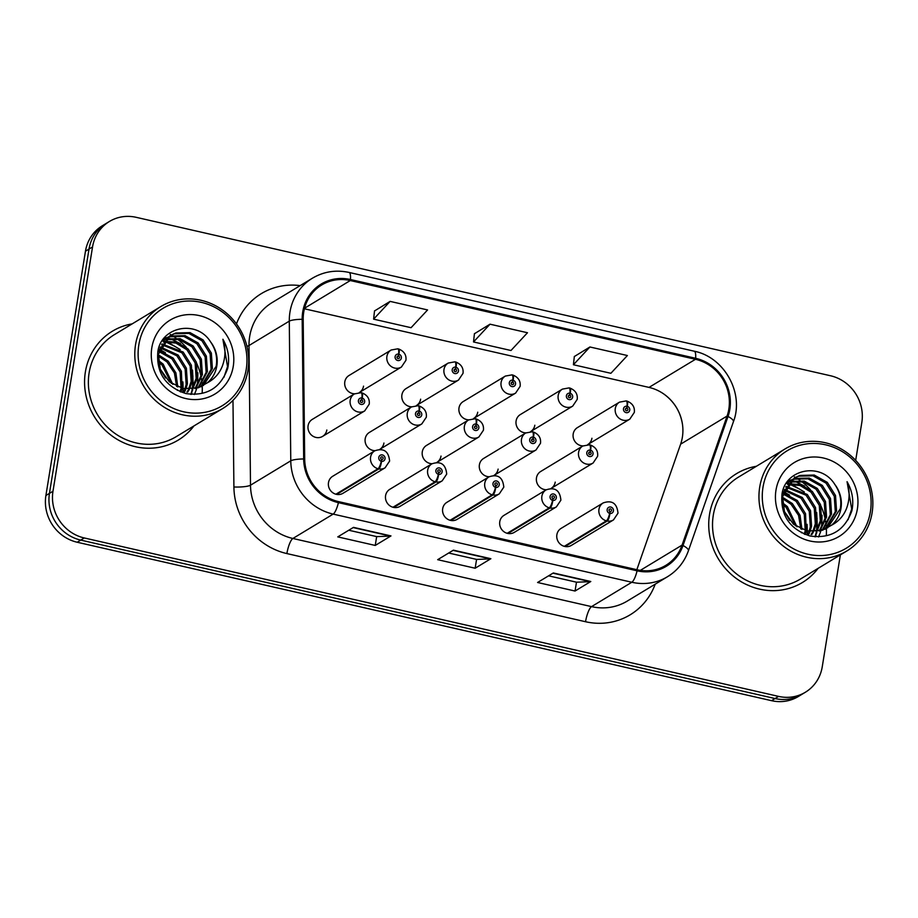 <?xml version="1.0" encoding="UTF-8"?>
<svg xmlns="http://www.w3.org/2000/svg" width="918" height="918" viewBox="0 0 918 918"><rect width="100%" height="100%" fill="white"/><g stroke="black" fill="none" stroke-linecap="round" stroke-linejoin="round"><path stroke-width="1.38" d="M438.356 474.285A6.633 1.629 105.4 0 1 435.086 481.778A9.937 9.318 -121.2 0 1 427.673 470.2A9.937 9.318 -121.2 0 1 431.896 463.831L389.806 489.305A9.937 9.318 58.8 0 0 385.583 495.663A9.937 9.318 58.8 0 0 389.737 505.669A9.937 9.318 58.8 0 0 400.099 506.311L442.189 480.837A9.937 9.318 -121.2 0 1 435.912 481.961A6.633 1.767 -79.7 0 0 438.632 474.354A3.316 3.11 58.8 0 0 442.132 471.852A3.316 3.11 58.8 0 0 439.527 467.962A3.316 3.11 58.8 0 0 435.889 470.429A3.316 3.11 58.8 0 0 438.356 474.285L438.747 472.403A1.331 1.239 -121.2 0 1 438.322 470.005A1.331 1.239 -121.2 0 1 440.261 471.427A1.331 1.239 -121.2 0 1 438.861 472.426L438.632 474.354M495.456 487.32A6.633 1.629 105.4 0 1 492.186 494.802A9.937 9.318 -121.2 0 1 484.773 483.224A9.937 9.318 -121.2 0 1 488.996 476.855L446.894 502.33A9.937 9.318 58.8 0 0 442.683 508.698A9.937 9.318 58.8 0 0 446.836 518.693A9.937 9.318 58.8 0 0 457.187 519.336L499.289 493.861A9.937 9.318 -121.2 0 1 493 494.986A6.633 1.767 -79.7 0 0 495.731 487.378A3.316 3.11 58.8 0 0 499.231 484.888A3.316 3.11 58.8 0 0 496.627 480.986A3.316 3.11 58.8 0 0 492.989 483.453A3.316 3.11 58.8 0 0 495.456 487.32L495.846 485.427A1.331 1.239 -121.2 0 1 495.422 483.04A1.331 1.239 -121.2 0 1 497.349 484.452A1.331 1.239 -121.2 0 1 495.949 485.45L495.731 487.378M552.556 500.344A6.633 1.629 105.4 0 1 549.285 507.826A9.937 9.318 -121.2 0 1 541.872 496.248A9.937 9.318 -121.2 0 1 546.084 489.879L503.993 515.354A9.937 9.318 58.8 0 0 499.771 521.722A9.937 9.318 58.8 0 0 503.936 531.717A9.937 9.318 58.8 0 0 514.287 532.371L556.377 506.897A9.937 9.318 -121.2 0 1 550.1 508.021A6.633 1.767 -79.7 0 0 552.82 500.402A3.316 3.11 58.8 0 0 556.319 497.912A3.316 3.11 58.8 0 0 553.715 494.022A3.316 3.11 58.8 0 0 550.077 496.489A3.316 3.11 58.8 0 0 552.556 500.344L552.946 498.463A1.331 1.239 -121.2 0 1 552.521 496.064A1.331 1.239 -121.2 0 1 554.449 497.487A1.331 1.239 -121.2 0 1 553.049 498.485L552.82 500.402M609.644 513.369A6.633 1.629 105.4 0 1 606.373 520.862A9.937 9.318 -121.2 0 1 598.961 509.283A9.937 9.318 -121.2 0 1 603.183 502.915L561.093 528.389A9.937 9.318 58.8 0 0 556.87 534.758A9.937 9.318 58.8 0 0 561.024 544.753A9.937 9.318 58.8 0 0 571.386 545.395L613.476 519.921A9.937 9.318 -121.2 0 1 607.2 521.045A6.633 1.767 -79.7 0 0 609.919 513.437A3.316 3.11 58.8 0 0 613.419 510.936A3.316 3.11 58.8 0 0 610.814 507.046A3.316 3.11 58.8 0 0 607.177 509.513A3.316 3.11 58.8 0 0 609.644 513.369L610.034 511.487A1.331 1.239 -121.2 0 1 609.609 509.088A1.331 1.239 -121.2 0 1 611.549 510.511A1.331 1.239 -121.2 0 1 610.149 511.51L609.919 513.437M381.268 461.261A6.633 1.629 105.4 0 1 377.998 468.742A9.937 9.318 -121.2 0 1 370.585 457.164A9.937 9.318 -121.2 0 1 374.796 450.795L332.706 476.27A9.937 9.318 58.8 0 0 328.483 482.639A9.937 9.318 58.8 0 0 332.649 492.633A9.937 9.318 58.8 0 0 342.999 493.276L385.09 467.813A9.937 9.318 -121.2 0 1 378.813 468.926A6.633 1.767 -79.7 0 0 381.532 461.318A3.316 3.11 58.8 0 0 385.032 458.828A3.316 3.11 58.8 0 0 382.427 454.938A3.316 3.11 58.8 0 0 378.79 457.405A3.316 3.11 58.8 0 0 381.268 461.261L381.659 459.367A1.331 1.239 -121.2 0 1 381.222 456.98A1.331 1.239 -121.2 0 1 383.162 458.403A1.331 1.239 -121.2 0 1 381.762 459.402L381.532 461.318M383.931 443.038A9.937 9.318 58.8 0 1 379.708 449.407A9.937 9.318 58.8 0 0 379.708 449.407L421.798 423.932A9.937 9.318 -121.2 0 1 411.448 423.29A9.937 9.318 -121.2 0 1 407.294 413.295A9.937 9.318 -121.2 0 1 411.505 406.926L369.415 432.401A9.937 9.318 58.8 0 0 365.192 438.77A9.937 9.318 58.8 0 0 374.992 450.681M441.019 456.074A9.937 9.318 58.8 0 1 436.807 462.442A9.937 9.318 58.8 0 0 436.807 462.442L478.898 436.968A9.937 9.318 -121.2 0 1 468.547 436.314A9.937 9.318 -121.2 0 1 464.382 426.319A9.937 9.318 -121.2 0 1 468.605 419.951L426.514 445.425A9.937 9.318 58.8 0 0 422.291 451.794A9.937 9.318 58.8 0 0 432.091 463.716M498.118 469.098A9.937 9.318 58.8 0 1 493.895 475.467A9.937 9.318 58.8 0 0 493.895 475.467L535.997 449.992A9.937 9.318 -121.2 0 1 525.635 449.35A9.937 9.318 -121.2 0 1 521.481 439.355A9.937 9.318 -121.2 0 1 525.704 432.986L483.602 458.461A9.937 9.318 58.8 0 0 479.391 464.829A9.937 9.318 58.8 0 0 489.191 476.74M555.218 482.122A9.937 9.318 58.8 0 1 550.995 488.491A9.937 9.318 58.8 0 0 550.995 488.491L593.085 463.028A9.937 9.318 -121.2 0 1 582.735 462.374A9.937 9.318 -121.2 0 1 578.581 452.379A9.937 9.318 -121.2 0 1 582.792 446.01L540.702 471.485A9.937 9.318 58.8 0 0 536.479 477.853A9.937 9.318 58.8 0 0 546.279 489.764M322.608 436.383L364.71 410.908A9.937 9.318 -121.2 0 1 354.348 410.266A9.937 9.318 -121.2 0 1 350.194 400.271A9.937 9.318 -121.2 0 1 354.417 393.902L312.315 419.377A9.937 9.318 58.8 0 0 308.092 425.734A9.937 9.318 58.8 0 0 312.258 435.74A9.937 9.318 58.8 0 0 322.608 436.383A9.937 9.318 58.8 0 0 326.831 430.014M420.639 399.169A9.937 9.318 58.8 0 1 416.416 405.538A9.937 9.318 58.8 0 0 416.416 405.538L458.507 380.063A9.937 9.318 -121.2 0 1 448.156 379.421A9.937 9.318 -121.2 0 1 444.002 369.426A9.937 9.318 -121.2 0 1 448.214 363.058L406.123 388.532A9.937 9.318 58.8 0 0 401.9 394.901A9.937 9.318 58.8 0 0 411.7 406.812M477.727 412.193A9.937 9.318 58.8 0 1 473.516 418.562A9.937 9.318 58.8 0 0 473.516 418.562L515.606 393.099A9.937 9.318 -121.2 0 1 505.256 392.445A9.937 9.318 -121.2 0 1 501.09 382.45A9.937 9.318 -121.2 0 1 505.313 376.082L463.223 401.556A9.937 9.318 58.8 0 0 459 407.925A9.937 9.318 58.8 0 0 468.8 419.836M534.827 425.229A9.937 9.318 58.8 0 1 530.604 431.598A9.937 9.318 58.8 0 0 530.604 431.598L572.706 406.123A9.937 9.318 -121.2 0 1 562.344 405.481A9.937 9.318 -121.2 0 1 558.19 395.486A9.937 9.318 -121.2 0 1 562.413 389.117L520.311 414.58A9.937 9.318 58.8 0 0 516.1 420.949A9.937 9.318 58.8 0 0 525.899 432.871M587.692 444.633A9.937 9.318 58.8 0 0 587.704 444.622L629.794 419.147A9.937 9.318 -121.2 0 1 619.443 418.505A9.937 9.318 -121.2 0 1 615.29 408.51A9.937 9.318 -121.2 0 1 619.501 402.141L577.411 427.616A9.937 9.318 58.8 0 0 573.188 433.984A9.937 9.318 58.8 0 0 582.987 445.896M587.704 444.622A9.937 9.318 58.8 0 0 591.926 438.253M359.305 392.514A9.937 9.318 58.8 0 0 359.317 392.514L401.418 367.039A9.937 9.318 -121.2 0 1 391.057 366.385A9.937 9.318 -121.2 0 1 386.903 356.391A9.937 9.318 -121.2 0 1 391.125 350.022L349.024 375.496A9.937 9.318 58.8 0 0 344.801 381.865A9.937 9.318 58.8 0 0 354.612 393.788M359.317 392.514A9.937 9.318 58.8 0 0 363.539 386.145M85.374 371.962A63.617 59.67 58.8 0 0 111.996 435.935A63.617 59.67 58.8 0 0 178.264 440.078A63.617 59.67 58.8 0 0 193.962 425.929A63.617 59.67 58.8 0 1 178.264 440.078A63.617 59.67 58.8 0 1 111.996 435.935A63.617 59.67 58.8 0 1 85.374 371.962A63.617 59.67 58.8 0 1 112.386 331.214A63.617 59.67 58.8 0 0 85.374 371.962M709.534 514.39A63.617 59.67 58.8 0 0 736.156 578.363A63.617 59.67 58.8 0 0 802.412 582.505A63.617 59.67 58.8 0 0 818.122 568.345A63.617 59.67 58.8 0 1 802.412 582.505A63.617 59.67 58.8 0 1 736.156 578.363A63.617 59.67 58.8 0 1 709.534 514.39A63.617 59.67 58.8 0 1 736.546 473.642A63.617 59.67 58.8 0 0 709.534 514.39M303.732 312.131A42.412 39.784 -121.2 0 1 321.736 284.959A42.412 39.784 -121.2 0 1 350.286 280.541L695.465 359.294A42.412 39.784 -121.2 0 1 727.079 416.061L682.063 545.12A42.412 39.784 -121.2 0 1 665.814 565.362A42.412 39.784 -121.2 0 1 637.253 569.791L338.593 501.63A42.412 39.784 -121.2 0 1 304.684 459.011L303.192 319.338A42.412 39.784 -121.2 0 1 303.732 312.131M636.84 569.688L680.617 444.174A42.412 39.784 58.8 0 0 682.372 437.243A42.412 39.784 58.8 0 0 682.43 424.07A42.412 39.784 58.8 0 0 664.575 394.556A42.412 39.784 58.8 0 0 649.003 387.407L304.42 308.781M302.733 311.902A43.479 40.771 58.8 0 0 302.183 319.292L303.674 458.966A43.479 40.771 58.8 0 0 338.421 502.651L637.092 570.801A43.479 40.771 58.8 0 0 683.015 545.521L728.031 416.462A43.479 40.771 58.8 0 0 695.626 358.284L350.446 279.52A43.479 40.771 58.8 0 0 302.733 311.902M855.679 460.377L861.818 422.475A39.761 37.294 58.8 0 0 830.538 375.76L136.197 217.325A39.761 37.294 58.8 0 0 109.426 221.468L102.346 225.759A39.761 37.294 58.8 0 0 85.466 251.222L45.9 495.525A39.761 37.294 58.8 0 0 77.181 542.24L771.522 700.675L775.067 698.541A39.761 37.294 58.8 0 0 801.827 694.387A39.761 37.294 58.8 0 1 775.067 698.541L80.727 540.094L775.067 698.541L778.602 696.395A39.761 37.294 58.8 0 0 805.373 692.241A39.761 37.294 58.8 0 0 822.253 666.778L840.372 554.885M45.9 495.525L49.446 493.379A39.761 37.294 58.8 0 0 80.727 540.094A39.761 37.294 58.8 0 1 49.446 493.379L89.012 249.088L49.446 493.379L52.98 491.233A39.761 37.294 58.8 0 0 84.261 537.959L778.602 696.395M105.891 223.613A39.761 37.294 58.8 0 0 89.012 249.088A39.761 37.294 58.8 0 1 105.891 223.613M589.918 346.981L573.417 364.744L610.883 373.293L627.384 355.53L589.918 346.981L574.324 356.54M390.116 301.391L373.603 319.154L411.069 327.703L427.581 309.94L390.116 301.391L374.521 310.95M490.017 324.192L473.516 341.955L510.97 350.504L527.483 332.741L490.017 324.192L474.422 333.739M132.203 323.87A63.617 59.67 58.8 0 0 112.386 331.214A63.617 59.67 58.8 0 1 132.203 323.87M756.363 466.287A63.617 59.67 58.8 0 0 736.546 473.642L736.546 473.642A63.617 59.67 58.8 0 1 756.363 466.287M109.426 221.468A39.761 37.294 58.8 0 0 92.546 246.942L52.98 491.233M390.976 535.917L375.244 545.441L337.778 536.892L353.51 527.368L390.976 535.917A10.603 2.72 -77.1 0 1 390.46 536.089L353.155 527.575M590.79 581.507L575.047 591.031L537.581 582.482L553.324 572.958L590.79 581.507A10.603 2.72 -77.1 0 1 590.263 581.679L552.969 573.176M490.878 558.706L475.145 568.231L437.679 559.682L453.412 550.157L490.878 558.706A10.603 2.72 -77.1 0 1 490.361 558.89L453.067 550.375M475.145 568.231L476.58 559.395M448.673 553.026L476.649 559.418L490.361 558.89M575.047 591.031L576.481 582.196M548.585 575.827L576.55 582.207L590.263 581.679M375.244 545.441L376.667 536.605M348.771 530.237L376.736 536.617L390.46 536.089M473.516 341.955L474.434 333.613M373.603 319.154L374.533 310.823M573.417 364.744L574.347 356.413M771.522 700.675A39.761 37.294 58.8 0 0 798.293 696.533L805.373 692.241M391.125 350.022L397.838 348.806A6.633 1.767 100.3 0 1 398.619 354.13A3.316 3.11 58.8 0 0 395.119 356.632A3.316 3.11 58.8 0 0 397.724 360.522A3.316 3.11 58.8 0 0 401.361 358.054A3.316 3.11 58.8 0 0 398.882 354.199L398.492 356.081A1.331 1.239 -121.2 0 1 398.917 358.479A1.331 1.239 -121.2 0 1 396.989 357.056A1.331 1.239 -121.2 0 1 398.389 356.058L398.619 354.13M397.001 356.987L398.492 356.081M396.989 357.504A1.331 1.239 -121.2 0 1 397.517 358.364M398.882 354.199A6.633 1.629 -74.6 0 0 398.676 348.989A6.633 1.629 -74.6 0 0 398.228 349.081M397.024 356.884L398.389 356.058M354.417 393.902L361.13 392.674A6.633 1.767 100.3 0 1 361.91 397.999A3.316 3.11 58.8 0 0 358.41 400.5A3.316 3.11 58.8 0 0 361.015 404.39A3.316 3.11 58.8 0 0 364.653 401.923A3.316 3.11 58.8 0 0 362.174 398.068L361.784 399.95A1.331 1.239 -121.2 0 1 362.208 402.348A1.331 1.239 -121.2 0 1 360.281 400.925A1.331 1.239 -121.2 0 1 361.681 399.927L361.91 397.999M360.292 400.856L361.784 399.95M360.281 401.373A1.331 1.239 -121.2 0 1 360.808 402.245M362.174 398.068A6.633 1.629 -74.6 0 0 361.967 392.87A6.633 1.629 -74.6 0 0 361.52 392.961M360.315 400.753L361.681 399.927M380.672 458.277A1.331 1.239 -121.2 0 1 381.188 459.138M336.711 494.4L378.813 468.926M335.896 494.217L377.998 468.742M246.231 369.334A56.996 53.451 58.8 0 0 201.398 302.366A56.996 53.451 58.8 0 0 138.836 344.824A56.996 53.451 58.8 0 0 183.669 411.792A56.996 53.451 58.8 0 0 246.231 369.334M247.94 370.379A59.647 55.941 58.8 0 0 222.994 310.399A59.647 55.941 58.8 0 0 160.868 306.52A59.647 55.941 58.8 0 0 135.543 344.732A59.647 55.941 58.8 0 0 160.501 404.7A59.647 55.941 58.8 0 0 222.626 408.579A59.647 55.941 58.8 0 0 247.94 370.379M202.178 392.468A59.647 55.941 58.8 0 0 202.212 386.226M201.983 382.955A59.647 55.941 58.8 0 0 201.386 378.595M200.962 376.357A59.647 55.941 58.8 0 0 196.785 363.539M186.4 347.463A59.647 55.941 58.8 0 0 177.381 339.098M175.808 337.939A59.647 55.941 58.8 0 0 172.836 335.965M172.251 335.598A59.647 55.941 58.8 0 0 171.299 335.036M171.207 334.978A59.647 55.941 58.8 0 0 170.289 334.45M160.868 306.52L114.44 334.611A59.647 55.941 58.8 0 0 89.126 372.823A59.647 55.941 58.8 0 0 114.073 432.803A59.647 55.941 58.8 0 0 176.199 436.67L222.626 408.579M177.415 389.748L177.3 390.368M159.181 350.55L173.169 358.089L181.374 371.228L182.062 388.371M181.81 389.358L180.926 392.02M158.929 351.537L171.918 358.846L180.123 371.985L181.041 388.096M180.812 389.129L180.077 391.676M160.443 346.981L178.161 355.071L186.377 368.21L187.41 383.701L185.895 389.06M185.551 389.898L184.426 392.261M160.088 347.819L176.91 355.828L185.126 368.956L186.159 384.458L184.966 388.934M184.644 389.817L183.566 392.261M162.004 343.94L183.164 352.042L191.369 365.18L192.401 380.683L189.429 389.243M189.016 389.978L187.72 392.055M161.591 344.652L181.913 352.799L190.118 365.938L191.162 381.429L188.569 389.232M188.179 390.001L186.916 392.147M163.817 341.301L176.738 342.173L188.156 349.024L196.372 362.162L197.404 377.654L192.711 389.037M163.347 341.921L175.889 343.057L186.905 349.781L195.121 362.908L196.154 378.411L191.908 389.117M165.848 339.017L180.135 338.685L193.147 345.994L201.363 359.133L202.396 374.636L195.786 388.498M165.32 339.557L179.285 339.545L191.908 346.752L200.113 359.89L201.145 375.382L195.041 388.658M168.074 337.055L170.748 336.022L185.069 335.644L198.15 342.976L206.355 356.115L207.399 371.606L198.69 387.66M167.501 337.526L169.497 336.78L183.829 336.401L196.9 343.734L205.116 356.873L206.148 372.364L197.978 387.889M207.238 382.875A29.961 28.102 58.8 0 0 216.832 365.903A29.961 28.102 58.8 0 0 210.612 341.944C196.681 319.246 161.247 326.647 157.873 351.491C156.026 372.616 165.32 386.639 185.78 393.547C206.55 396.519 220.515 388.13 227.71 368.37L228.112 366.225C229.546 356.769 227.802 347.773 222.902 339.258C225.805 348.289 225.621 357.217 222.363 366.053C219.436 373.534 214.399 379.145 207.238 382.875L198.403 387.752L183.256 388.635L169.348 381.819L160.294 369.185L158.424 354.187L170.473 335.403L175.751 333.004L190.072 332.626L203.142 339.947L211.358 353.086L212.391 368.588L201.421 386.535M169.853 335.793L174.5 333.762L188.821 333.383L201.891 340.704L210.107 353.843L211.14 369.334L200.755 386.845M210.612 341.944C215.787 349.517 217.635 357.641 216.143 366.316L203.371 385.526M160.466 369.598L165.538 377.964M158.24 360.304L163.174 364.136L172.825 384.39M158.424 362.013L161.924 364.894L171.379 383.414M158.344 354.83L168.166 361.118L175.889 372.834L177.794 386.983M158.229 356.058L166.915 361.864L174.397 372.972L176.646 386.478M163.071 340.085L165.137 339.258M162.176 340.819L167.409 337.376M162.497 340.337L164.23 339.178M164.861 338.811L166.824 337.813M157.85 351.617L170.473 335.403M151.814 347.784A43.215 40.53 58.8 0 0 185.815 398.561A43.215 40.53 58.8 0 0 233.252 366.374A43.215 40.53 58.8 0 0 199.252 315.585A43.215 40.53 58.8 0 0 151.814 347.784M222.902 339.258L227.538 366.58L223.935 377.287M164.781 337.399L166.697 337.732M167.133 337.835L168.889 338.26M170.289 338.673L180.444 343.653M197.909 372.834L197.462 385.193M197.118 386.845L196.75 388.257M196.624 388.681L196.441 389.301M196.303 389.76L194.398 394.522M162.153 340.853L163.324 341.14M165.297 341.703L175.441 346.671M192.906 375.864L192.47 388.222M192.114 389.863L191.759 391.275M191.632 391.699L191.449 392.33M191.3 392.789L190.749 394.373M159.537 349.368L165.447 352.719M182.923 381.911L183.152 388.612M183.095 389.599L182.808 392.238M162.704 340.463L163.714 340.704M164.207 340.83L165.148 341.083M166.846 341.622L180.192 349.551M192.539 370.069L193.285 386.753M192.711 389.611L192.321 391.114M191.908 392.456L191.219 394.419M870.39 511.751A56.996 53.451 58.8 0 0 825.546 444.794A56.996 53.451 58.8 0 0 762.996 487.251A56.996 53.451 58.8 0 0 807.829 554.208A56.996 53.451 58.8 0 0 870.39 511.751M872.1 512.806A59.647 55.941 58.8 0 0 847.153 452.826A59.647 55.941 58.8 0 0 785.028 448.948A59.647 55.941 58.8 0 0 759.702 487.16A59.647 55.941 58.8 0 0 784.66 547.128A59.647 55.941 58.8 0 0 846.786 551.007A59.647 55.941 58.8 0 0 872.1 512.806M826.338 534.896A59.647 55.941 58.8 0 0 826.372 528.653M826.131 525.383A59.647 55.941 58.8 0 0 825.546 521.022M825.11 518.773A59.647 55.941 58.8 0 0 820.933 505.967M810.56 489.891A59.647 55.941 58.8 0 0 801.54 481.525M799.968 480.366A59.647 55.941 58.8 0 0 796.996 478.381M796.399 478.026A59.647 55.941 58.8 0 0 795.458 477.463M795.367 477.406A59.647 55.941 58.8 0 0 794.449 476.878M785.028 448.948L738.6 477.039A59.647 55.941 58.8 0 0 713.286 515.25A59.647 55.941 58.8 0 0 738.233 575.219A59.647 55.941 58.8 0 0 800.358 579.097L846.786 551.007M801.575 532.176L801.46 532.796M783.341 492.977L797.329 500.517L805.534 513.655L806.222 530.799M805.97 531.774L805.086 534.448M783.088 493.964L796.078 501.274L804.283 514.413L805.201 530.524M804.971 531.545L804.237 534.104M784.603 489.409L802.321 497.487L810.537 510.626L811.569 526.129L810.055 531.476M809.71 532.325L808.586 534.689M784.247 490.246L801.07 498.244L809.286 511.383L810.319 526.886L809.125 531.361M808.804 532.233L807.725 534.689M786.164 486.356L807.312 494.469L815.528 507.608L816.561 523.099L813.589 531.671M813.176 532.406L811.868 534.483M785.751 487.079L806.073 495.227L814.277 508.365L815.31 523.857L812.728 531.66M812.338 532.429L811.076 534.574M787.977 483.729L800.898 484.589L812.315 491.44L820.52 504.579L821.564 520.081L816.871 531.465M787.506 484.348L800.048 485.484L811.064 492.197L819.281 505.336L820.313 520.839L816.068 531.545M790.008 481.445L804.294 481.112L817.307 488.422L825.523 501.561L826.556 517.052L819.946 530.914M789.48 481.984L803.445 481.973L816.056 489.179L824.272 502.318L825.305 517.809L819.2 531.086M792.234 479.483L794.908 478.45L809.228 478.071L822.31 485.392L830.515 498.531L831.559 514.034L822.849 530.076M791.66 479.942L793.657 479.207L807.978 478.829L821.059 486.15L829.264 499.289L830.308 514.791L822.138 530.317M831.398 525.303A29.961 28.102 58.8 0 0 840.991 508.32A29.961 28.102 58.8 0 0 834.772 484.371C820.841 461.674 785.406 469.064 782.033 493.918C780.185 515.044 789.48 529.055 809.94 535.974C830.698 538.946 844.675 530.547 851.87 510.787L852.271 508.652C853.694 499.185 851.961 490.201 847.062 481.686C849.953 490.717 849.781 499.644 846.522 508.48C843.596 515.962 838.559 521.562 831.398 525.303L822.562 530.179L807.404 531.063L793.496 524.235L784.454 511.601L782.584 496.615L794.632 477.83L799.899 475.432L814.232 475.042L827.302 482.375L835.518 495.513L836.55 511.005L825.58 528.963M794.013 478.209L798.66 476.19L812.981 475.799L826.051 483.132L834.267 496.271L835.3 511.762L824.915 529.273M834.772 484.371C839.947 491.945 841.783 500.069 840.303 508.744L827.531 527.953M784.626 512.014L789.687 520.391M782.4 502.731L787.334 506.564L796.973 526.817M782.584 504.441L786.083 507.321L795.527 525.842M782.503 497.258L792.326 503.534L800.048 515.262L801.953 529.399M782.388 498.474L791.075 504.292L798.557 515.4L800.794 528.906M787.231 482.512L789.296 481.686M787.483 483.568L786.313 483.281L791.568 479.804M786.657 482.753L788.39 481.606M789.021 481.239L790.983 480.24M782.01 494.033L794.632 477.83M775.974 490.212A43.215 40.53 58.8 0 0 809.974 540.989A43.215 40.53 58.8 0 0 857.412 508.79A43.215 40.53 58.8 0 0 823.412 458.013A43.215 40.53 58.8 0 0 775.974 490.212M847.062 481.686L851.697 508.997L848.094 519.714M788.941 479.827L790.846 480.16M791.293 480.252L793.049 480.688M794.449 481.101L804.604 486.081M822.069 515.262L821.621 527.62M821.277 529.273L820.91 530.673M820.784 531.109L820.6 531.729M820.451 532.188L818.558 536.95M789.446 484.119L799.601 489.099M817.066 518.28L816.63 530.65M816.274 532.291L815.907 533.702M815.792 534.127L815.609 534.746M815.459 535.205L814.909 536.8M783.697 491.796L789.606 495.146M807.071 524.327L807.312 531.04M807.255 532.015L806.968 534.655M786.852 482.891L787.874 483.12M788.367 483.247L789.308 483.511M791.006 484.05L804.352 491.979M816.699 512.496L817.445 529.181M816.871 532.038L816.469 533.542M816.068 534.884L815.379 536.835M448.214 363.058L454.938 361.83A6.633 1.767 100.3 0 1 455.707 367.166A3.316 3.11 58.8 0 0 452.207 369.656A3.316 3.11 58.8 0 0 454.812 373.546A3.316 3.11 58.8 0 0 458.449 371.079A3.316 3.11 58.8 0 0 455.982 367.223L455.592 369.116A1.331 1.239 -121.2 0 1 456.016 371.503A1.331 1.239 -121.2 0 1 454.077 370.08A1.331 1.239 -121.2 0 1 455.489 369.082L455.707 367.166M454.1 370.011L455.592 369.116M454.089 370.539A1.331 1.239 -121.2 0 1 454.605 371.4M455.982 367.223A6.633 1.629 -74.6 0 0 455.776 362.025A6.633 1.629 -74.6 0 0 455.328 362.117M454.123 369.908L455.489 369.082M505.313 376.082L512.026 374.865A6.633 1.767 100.3 0 1 512.806 380.19A3.316 3.11 58.8 0 0 509.306 382.691A3.316 3.11 58.8 0 0 511.911 386.581A3.316 3.11 58.8 0 0 515.549 384.114A3.316 3.11 58.8 0 0 513.082 380.247L512.692 382.14A1.331 1.239 -121.2 0 1 513.116 384.527A1.331 1.239 -121.2 0 1 511.177 383.116A1.331 1.239 -121.2 0 1 512.577 382.118L512.806 380.19M511.188 383.047L512.692 382.14M511.188 383.563A1.331 1.239 -121.2 0 1 511.705 384.424M513.082 380.247A6.633 1.629 -74.6 0 0 512.864 375.049A6.633 1.629 -74.6 0 0 512.428 375.141M511.223 382.932L512.577 382.118M562.413 389.117L569.126 387.889A6.633 1.767 100.3 0 1 569.906 393.214A3.316 3.11 58.8 0 0 566.406 395.715A3.316 3.11 58.8 0 0 569.011 399.605A3.316 3.11 58.8 0 0 572.648 397.138A3.316 3.11 58.8 0 0 570.17 393.283L569.78 395.165A1.331 1.239 -121.2 0 1 570.204 397.563A1.331 1.239 -121.2 0 1 568.276 396.14A1.331 1.239 -121.2 0 1 569.676 395.142L569.906 393.214M568.288 396.071L569.78 395.165M568.276 396.587A1.331 1.239 -121.2 0 1 568.804 397.46M570.17 393.283A6.633 1.629 -74.6 0 0 569.963 388.084A6.633 1.629 -74.6 0 0 569.516 388.176M568.311 395.968L569.676 395.142M619.501 402.141L626.225 400.914A6.633 1.767 100.3 0 1 626.994 406.249A3.316 3.11 58.8 0 0 623.494 408.739A3.316 3.11 58.8 0 0 626.099 412.641A3.316 3.11 58.8 0 0 629.737 410.174A3.316 3.11 58.8 0 0 627.269 406.307L626.879 408.2A1.331 1.239 -121.2 0 1 627.304 410.587A1.331 1.239 -121.2 0 1 625.376 409.176A1.331 1.239 -121.2 0 1 626.776 408.177L626.994 406.249M625.387 409.107L626.879 408.2M625.376 409.623A1.331 1.239 -121.2 0 1 625.892 410.484M627.269 406.307A6.633 1.629 -74.6 0 0 627.063 401.109A6.633 1.629 -74.6 0 0 626.615 401.2M625.41 408.992L626.776 408.177M437.771 471.301A1.331 1.239 -121.2 0 1 438.288 472.173M393.811 507.436L435.912 481.961M392.996 507.241L435.086 481.778M494.859 484.337A1.331 1.239 -121.2 0 1 495.387 485.197M450.91 520.46L493 494.986M450.095 520.276L492.186 494.802M551.959 497.361A1.331 1.239 -121.2 0 1 552.475 498.222M507.998 533.484L550.1 508.021M507.184 533.301L549.285 507.826M609.059 510.385A1.331 1.239 -121.2 0 1 609.575 511.257M565.098 546.52L607.2 521.045M564.283 546.336L606.373 520.862M411.505 406.926L418.218 405.699A6.633 1.767 100.3 0 1 418.998 411.034A3.316 3.11 58.8 0 0 415.498 413.525A3.316 3.11 58.8 0 0 418.103 417.426A3.316 3.11 58.8 0 0 421.741 414.959A3.316 3.11 58.8 0 0 419.274 411.092L418.883 412.985A1.331 1.239 -121.2 0 1 419.308 415.372A1.331 1.239 -121.2 0 1 417.369 413.961A1.331 1.239 -121.2 0 1 418.78 412.962L418.998 411.034M417.392 413.892L418.883 412.985M417.38 414.408A1.331 1.239 -121.2 0 1 417.897 415.269M419.274 411.092A6.633 1.629 -74.6 0 0 419.067 405.894A6.633 1.629 -74.6 0 0 418.619 405.986M417.415 413.777L418.78 412.962M468.605 419.951L475.317 418.734A6.633 1.767 100.3 0 1 476.098 424.059A3.316 3.11 58.8 0 0 472.598 426.56A3.316 3.11 58.8 0 0 475.203 430.45A3.316 3.11 58.8 0 0 478.84 427.983A3.316 3.11 58.8 0 0 476.373 424.127L475.983 426.009A1.331 1.239 -121.2 0 1 476.408 428.408A1.331 1.239 -121.2 0 1 474.468 426.985A1.331 1.239 -121.2 0 1 475.868 425.986L476.098 424.059M474.48 426.916L475.983 426.009M474.48 427.432A1.331 1.239 -121.2 0 1 474.996 428.293M476.373 424.127A6.633 1.629 -74.6 0 0 476.155 418.918A6.633 1.629 -74.6 0 0 475.719 419.01M474.514 426.813L475.868 425.986M525.704 432.986L532.417 431.758A6.633 1.767 100.3 0 1 533.197 437.094A3.316 3.11 58.8 0 0 529.697 439.584A3.316 3.11 58.8 0 0 532.302 443.474A3.316 3.11 58.8 0 0 535.94 441.007A3.316 3.11 58.8 0 0 533.461 437.152L533.071 439.045A1.331 1.239 -121.2 0 1 533.496 441.432A1.331 1.239 -121.2 0 1 531.568 440.009A1.331 1.239 -121.2 0 1 532.968 439.011L533.197 437.094M531.579 439.94L533.071 439.045M531.568 440.468A1.331 1.239 -121.2 0 1 532.096 441.329M533.461 437.152A6.633 1.629 -74.6 0 0 533.255 431.953A6.633 1.629 -74.6 0 0 532.807 432.045M531.602 439.837L532.968 439.011M582.792 446.01L589.517 444.794A6.633 1.767 100.3 0 1 590.285 450.118A3.316 3.11 58.8 0 0 586.786 452.62A3.316 3.11 58.8 0 0 589.39 456.51A3.316 3.11 58.8 0 0 593.028 454.043A3.316 3.11 58.8 0 0 590.561 450.176L590.171 452.069A1.331 1.239 -121.2 0 1 590.595 454.456A1.331 1.239 -121.2 0 1 588.668 453.044A1.331 1.239 -121.2 0 1 590.067 452.046L590.285 450.118M588.679 452.976L590.171 452.069M588.668 453.492A1.331 1.239 -121.2 0 1 589.184 454.353M590.561 450.176A6.633 1.629 -74.6 0 0 590.354 444.978A6.633 1.629 -74.6 0 0 589.907 445.069M588.702 452.861L590.067 452.046M350.286 280.541L304.569 308.207M655.211 584.169A66.268 62.16 -121.2 0 1 585.546 621.727L286.886 553.577A13.254 3.408 -77.1 0 1 292.876 538.476L333.165 514.103A53.014 49.721 -121.2 0 1 290.776 460.813L289.285 321.151A53.014 49.721 -121.2 0 1 289.962 312.143A53.014 49.721 -121.2 0 1 312.464 278.177L272.187 302.55A53.014 49.721 58.8 0 0 249.673 336.516A53.014 49.721 58.8 0 0 249.007 345.524L250.499 485.197A53.014 49.721 58.8 0 0 292.876 538.476L591.548 606.626A53.014 49.721 58.8 0 0 627.235 601.095L667.524 576.711A53.014 49.721 -121.2 0 1 631.825 582.253L333.165 514.103A13.254 3.408 -77.1 0 0 338.421 502.651M302.183 319.292A13.254 2.456 -0.6 0 0 289.285 321.151L249.007 345.524A13.254 2.456 179.4 0 1 246.931 346.293M637.092 570.801A13.254 3.408 102.9 0 1 631.825 582.253L591.548 606.626A13.254 3.408 -77.1 0 0 585.546 621.727M683.015 545.521A13.254 3.638 19.2 0 1 688.408 550.766L733.425 421.718C744.395 393.191 724.302 357.091 694.215 351.204L349.047 272.439A13.254 3.408 102.9 0 1 350.446 279.52M286.886 553.577A66.268 62.16 -121.2 0 1 233.906 486.976A13.254 2.456 179.4 0 0 250.499 485.197L290.776 460.813A13.254 2.456 -0.6 0 1 303.674 458.966M728.031 416.462A13.254 3.638 19.2 0 1 733.425 421.718M695.626 358.284A13.254 3.408 -77.1 0 0 694.215 351.204M233.906 486.976L232.977 400.374M236.465 323.893A66.268 62.16 -121.2 0 1 300.152 285.624M92.546 246.942L85.466 251.222M84.261 537.959L77.181 542.24M727.079 416.061L680.617 444.174M695.465 359.294L649.003 387.407M682.063 545.12L640.339 570.365M667.524 576.711C677.438 570.583 684.403 561.931 688.408 550.766M349.047 272.439C335.965 269.628 323.779 271.544 312.464 278.177M682.43 424.07C680.376 411.872 674.42 402.038 664.575 394.556M401.418 367.039L405.928 360.304C406.525 354.956 404.104 351.181 398.676 348.989M364.71 410.908L369.22 404.172C369.816 398.825 367.395 395.061 361.967 392.87M374.796 450.795C383.69 447.777 388.624 451.197 389.611 461.077L385.09 467.813M458.507 380.063L463.028 373.328C463.624 367.98 461.203 364.216 455.776 362.025M515.606 393.099L520.127 386.363C520.724 381.016 518.303 377.241 512.864 375.049M572.706 406.123L577.215 399.387C577.812 394.04 575.391 390.276 569.963 388.084M629.794 419.147L634.315 412.423C634.912 407.064 632.491 403.3 627.063 401.109M431.896 463.831C440.789 460.802 445.723 464.233 446.71 474.101L442.189 480.837M488.996 476.855C497.889 473.837 502.823 477.257 503.798 487.137L499.289 493.861M546.084 489.879C554.977 486.861 559.911 490.292 560.898 500.161L556.377 506.897M603.183 502.915C612.077 499.885 617.011 503.316 617.998 513.185L613.476 519.921M421.798 423.932L426.319 417.208C426.916 411.861 424.495 408.085 419.067 405.894M478.898 436.968L483.419 430.232C484.015 424.885 481.594 421.11 476.155 418.918M535.997 449.992L540.507 443.256C541.104 437.909 538.682 434.145 533.255 431.953M593.085 463.028L597.607 456.292C598.203 450.945 595.782 447.169 590.354 444.978"/></g></svg>
